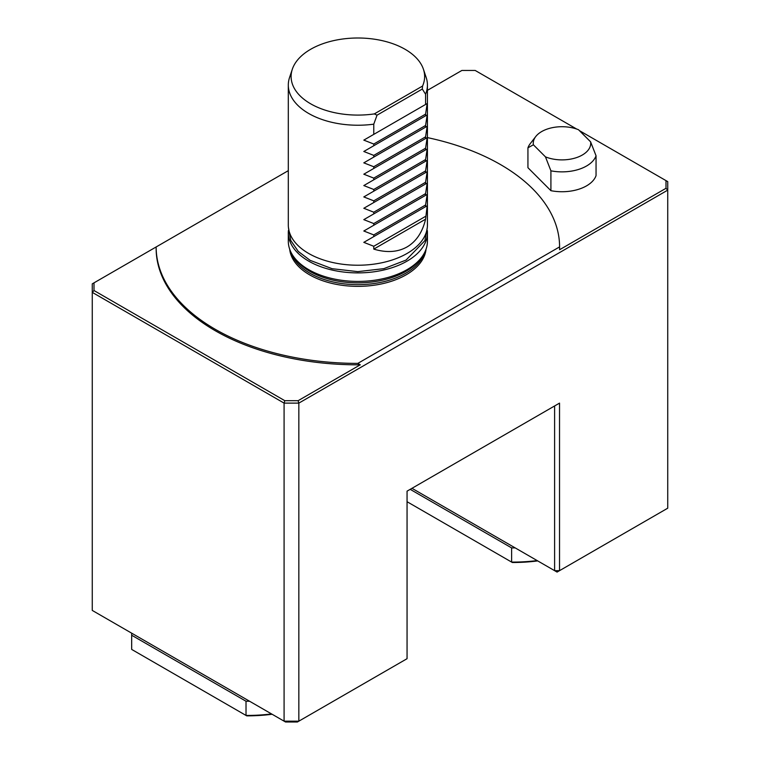 <?xml version="1.0" encoding="UTF-8"?>
<svg xmlns="http://www.w3.org/2000/svg" width="760" height="760" viewBox="0 0 760 760"><rect width="100%" height="100%" fill="white"/><g stroke="black" fill="none" stroke-linecap="round" stroke-linejoin="round"><path stroke-width="1.14" d="M271.558 713.934A115.529 66.699 -0 0 1 246.022 715.436L246.022 701.242A115.529 66.699 -0 0 0 249.565 701.233L131.698 633.184A115.529 66.699 -0 0 0 131.67 634.553L131.67 648.736A115.529 66.699 -0 0 0 131.68 649.42L246.744 715.853A113.791 65.692 -0 0 0 272.118 714.257M131.68 649.42L131.68 635.236L246.022 701.242M131.67 634.553A115.529 66.699 -0 0 0 131.68 635.236M374.319 113.905L422.57 86.041L422.303 89.043L377.045 115.168L374.319 113.905A66.766 38.541 180 0 1 292.315 69.245A66.766 38.541 180 0 1 357.865 38A66.766 38.541 180 0 1 423.424 69.245A66.766 38.541 180 0 1 422.57 86.041M425.581 219.193C422.484 232.199 416.309 241.442 407.056 246.933C397.67 252.206 386.574 252.938 373.768 249.109L425.581 219.193L427.167 205.78L363.812 242.355L427.167 205.78M373.768 249.109L373.768 246.269L425.581 216.353M373.768 246.269L363.812 242.355M425.581 206.701L425.581 204.991L373.768 234.916L373.768 236.616M427.167 194.427L363.812 231.002L427.167 194.427L425.581 204.991M373.768 234.916L363.812 231.002M425.581 195.339L425.581 193.638L373.768 223.554L373.768 225.255M427.167 183.065L363.812 219.64L427.167 183.065L425.581 193.638M373.768 223.554L363.812 219.64M425.581 183.977L425.581 182.276L373.768 212.192L373.768 213.902M427.167 171.703L363.812 208.278L427.167 171.703L425.581 182.276M373.768 212.192L363.812 208.278M425.581 172.625L425.581 170.914L373.768 200.839L373.768 202.54M427.167 160.35L363.812 196.925L427.167 160.35L425.581 170.914M373.768 200.839L363.812 196.925M425.581 161.262L425.581 159.562L373.768 189.477L373.768 191.178M427.167 148.989L363.812 185.564L427.167 148.989L425.581 159.562M373.768 189.477L363.812 185.564M425.581 149.9L425.581 148.2L373.768 178.115L373.768 179.825M427.167 137.626L363.812 174.202L427.167 137.626L425.581 148.2M373.768 178.115L363.812 174.202M425.581 138.548L425.581 136.838L373.768 166.754L373.768 168.464M427.167 126.264L363.812 162.849L427.167 126.264L425.581 136.838M373.768 166.754L363.812 162.849M425.581 127.186L425.581 125.476L373.768 155.401L373.768 157.101M427.167 114.912L363.812 151.487L427.167 114.912L425.581 125.476M373.768 155.401L363.812 151.487M425.581 115.824L425.581 114.123L373.768 144.039L373.768 145.739M427.167 103.55L363.812 140.125L427.167 103.55L425.581 114.123M373.768 144.039L363.812 140.125M423.424 69.245L426.17 77.453A69.559 40.157 180 0 1 427.424 85.063A69.559 40.157 180 0 1 425.581 94.24L422.303 89.043M377.045 115.168L373.768 124.165A69.559 40.157 180 0 1 288.306 85.063A69.559 40.157 180 0 1 289.57 77.453L292.315 69.245M425.581 94.24L425.581 104.462M373.768 124.165L373.768 134.387M427.424 85.063L427.424 225.064A69.559 40.157 180 0 1 407.056 253.46A69.559 40.157 180 0 1 331.246 262.172A69.559 40.157 180 0 1 288.306 225.064L288.306 85.063M427.32 230.498A69.559 40.157 180 0 1 427.424 232.731A69.559 40.157 180 0 1 407.056 261.126A69.559 40.157 180 0 1 331.246 269.838A69.559 40.157 180 0 1 288.306 232.731A69.559 40.157 180 0 1 288.41 230.498M427.424 232.731L427.424 241.252A69.559 40.157 180 0 1 407.056 269.648A69.559 40.157 180 0 1 331.246 278.35A69.559 40.157 180 0 1 288.306 241.252L288.306 232.731M426.037 249.242A68.286 39.425 180 0 1 406.153 274.806A68.286 39.425 180 0 1 333.592 283.784A68.286 39.425 180 0 1 289.693 249.242M554.61 405.954L559.531 403.113L559.531 570.665L554.61 570.665L554.61 405.954M288.306 170.658L92.264 283.851L92.264 610.422L285.532 722L297.407 722L298.841 721.164L284.088 721.164L284.088 403.113L298.841 403.113L298.841 721.164L407.056 658.692L407.056 491.15L559.531 403.113M410.191 489.336L511.622 547.903A115.529 66.699 0 0 0 515.166 547.894L411.967 488.309L557.07 572.081L667.736 508.193L667.736 190.133L298.841 403.113L298.12 400.691L284.81 400.691L284.088 403.113L92.264 292.363L94.002 290.529L94.002 282.844M298.12 400.691L360.278 364.809A201.723 116.46 180 0 1 156.142 248.349L156.142 246.962A201.723 116.46 180 0 0 357.808 363.394L559.588 246.895L559.569 249.745L665.997 188.299L667.736 190.133L667.736 181.621L579.386 130.606M94.002 290.529L284.81 400.691M427.424 137.607A201.723 116.46 180 0 1 559.588 246.895M360.278 364.809L357.808 363.394M559.588 246.962L559.588 248.349A201.723 116.46 180 0 1 559.569 249.745M576.688 129.048L475.19 70.452L461.88 70.452L427.424 90.345M665.997 180.614L665.997 188.299M407.056 501.714L512.344 562.505A113.791 65.692 0 0 0 537.719 560.908M511.622 547.903L511.622 562.086A115.529 66.699 0 0 0 537.158 560.586M533.378 144.78L527.934 147.839A34.742 20.064 180 0 1 530.271 143.621L535.762 136.524A28.728 16.587 180 0 1 578.512 129.732L590.596 141.825A28.728 16.587 180 0 1 576.356 157.662A28.728 16.587 180 0 1 545.461 156.864L533.378 144.78A28.728 16.587 180 0 1 535.762 136.524M590.596 141.825L596.049 155.781A34.742 20.064 180 0 1 550.914 170.82L545.461 156.864M550.914 170.82L550.914 190.684A34.742 20.064 180 0 0 596.049 175.636L596.049 155.781M527.934 147.839L527.934 167.703L550.914 190.684M420.546 258.675A67.82 39.159 180 0 1 405.821 271.396A67.82 39.159 180 0 1 295.194 258.675M424.526 252.728A67.82 39.159 180 0 1 405.821 273.201A67.82 39.159 180 0 1 337.82 282.919A67.82 39.159 180 0 1 291.203 252.728M427.31 227.392L424.897 240.654L406.087 260.062L383.847 268.651L357.77 271.633L332.091 268.698L310.099 260.328L298.272 251.427L290.757 240.473L288.42 227.392"/></g></svg>
